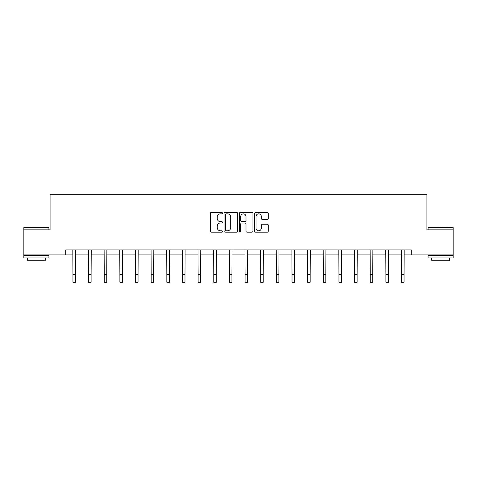 <?xml version="1.0" encoding="UTF-8"?>
<svg xmlns="http://www.w3.org/2000/svg" width="477" height="477" viewBox="0 0 477 477"><rect width="100%" height="100%" fill="white"/><g stroke="black" fill="none" stroke-linecap="round" stroke-linejoin="round"><path stroke-width="0.72" d="M222.449 213.159A0.692 0.692 0 0 0 221.763 212.468L211.299 212.468A0.984 0.984 0 0 0 210.315 213.457L210.315 231.178A0.984 0.984 0 0 0 211.299 232.162L221.763 232.162A0.692 0.692 0 0 0 222.449 231.47A0.692 0.692 0 0 0 221.763 230.785L220.41 230.785A3.148 3.148 0 0 1 217.256 227.63L217.256 226.158A3.148 3.148 0 0 1 220.41 223.003L221.763 223.003A0.692 0.692 0 0 0 222.449 222.318A0.692 0.692 0 0 0 221.763 221.626L220.41 221.626A3.148 3.148 0 0 1 217.256 218.478L217.256 216.999A3.148 3.148 0 0 1 220.41 213.851L221.763 213.851A0.692 0.692 0 0 0 222.449 213.159M267.275 219.414A0.984 0.984 0 0 0 268.259 218.424L268.259 213.457A0.984 0.984 0 0 0 267.275 212.468L255.654 212.468A0.984 0.984 0 0 0 254.67 213.457L254.67 231.178A0.984 0.984 0 0 0 255.654 232.162L267.275 232.162A0.984 0.984 0 0 0 268.259 231.178L268.259 225.174A0.984 0.984 0 0 0 267.275 224.184L262.302 224.184A0.984 0.984 0 0 0 261.318 225.174L261.318 228.149A2.635 2.635 0 0 1 258.683 230.785A2.635 2.635 0 0 1 256.048 228.149L256.048 216.48A2.635 2.635 0 0 1 258.683 213.851A2.635 2.635 0 0 1 261.318 216.48L261.318 218.424A0.984 0.984 0 0 0 262.302 219.414L267.275 219.414M65.725 254.915L23.85 254.915L23.85 229.836L50.079 229.836L50.079 194.735L426.921 194.735L426.921 229.836L453.15 229.836L453.15 254.915L411.275 254.915L411.275 249.9L65.725 249.9L65.725 254.915L72.951 254.915M237.641 213.457A0.984 0.984 0 0 0 236.652 212.468L225.037 212.468A0.984 0.984 0 0 0 224.053 213.457L224.053 231.178A0.984 0.984 0 0 0 225.037 232.162L236.652 232.162A0.984 0.984 0 0 0 237.641 231.178L237.641 213.457M240.348 212.468L251.963 212.468A0.984 0.984 0 0 1 252.947 213.457L252.947 231.178A0.984 0.984 0 0 1 251.963 232.162L246.991 232.162A0.984 0.984 0 0 1 246.007 231.178L246.007 223.987A0.984 0.984 0 0 0 245.023 223.003L241.726 223.003A0.984 0.984 0 0 0 240.742 223.987L240.742 231.47A0.692 0.692 0 0 1 240.05 232.162A0.692 0.692 0 0 1 239.359 231.47L239.359 213.457A0.984 0.984 0 0 1 240.348 212.468M75.455 254.915L88.597 254.915M91.101 254.915L104.242 254.915M106.753 254.915L119.888 254.915M122.398 254.915L135.54 254.915M138.044 254.915L151.185 254.915M153.695 254.915L166.831 254.915M169.341 254.915L182.482 254.915M184.987 254.915L198.128 254.915M200.638 254.915L213.774 254.915M216.284 254.915L229.425 254.915M231.929 254.915L245.071 254.915M247.575 254.915L260.716 254.915M263.226 254.915L276.362 254.915M278.872 254.915L292.013 254.915M294.518 254.915L307.659 254.915M310.169 254.915L323.305 254.915M325.815 254.915L338.956 254.915M341.46 254.915L354.602 254.915M357.112 254.915L370.247 254.915M372.758 254.915L385.899 254.915M388.403 254.915L401.545 254.915M404.049 254.915L411.275 254.915M226.122 213.851A0.692 0.692 0 0 0 225.43 214.537L225.43 230.093A0.692 0.692 0 0 0 226.122 230.785L227.547 230.785A3.148 3.148 0 0 0 230.695 227.63L230.695 216.999A3.148 3.148 0 0 0 227.547 213.851L226.122 213.851M246.007 216.534A2.635 2.635 0 0 0 243.371 213.899A2.635 2.635 0 0 0 240.742 216.534L240.742 220.642A0.984 0.984 0 0 0 241.726 221.626L245.023 221.626A0.984 0.984 0 0 0 246.007 220.642L246.007 216.534M72.82 249.9L72.951 274.746L75.455 274.746L75.581 249.9M72.951 274.746L72.951 282.265L75.455 282.265L75.455 274.746M24.148 227.332L48.928 227.63L23.85 227.63L24.148 227.332M36.389 257.926L23.85 257.926L23.85 255.416L48.928 255.416L48.928 257.926L36.389 257.926M45.416 257.926L45.416 260.233L27.362 260.233L27.362 257.926M428.376 227.332L453.15 227.63L428.072 227.63L428.376 227.332M440.611 257.926L428.072 257.926L428.072 255.416L453.15 255.416L453.15 257.926L440.611 257.926M449.638 257.926L449.638 260.233L431.584 260.233L431.584 257.926M88.472 249.9L88.597 274.746L91.101 274.746L91.232 249.9M88.597 274.746L88.597 282.265L91.101 282.265L91.101 274.746M104.117 249.9L104.242 274.746L106.753 274.746L106.878 249.9M104.242 274.746L104.242 282.265L106.753 282.265L106.753 274.746M119.763 249.9L119.888 274.746L122.398 274.746L122.523 249.9M119.888 274.746L119.888 282.265L122.398 282.265L122.398 274.746M135.408 249.9L135.54 274.746L138.044 274.746L138.175 249.9M135.54 274.746L135.54 282.265L138.044 282.265L138.044 274.746M151.06 249.9L151.185 274.746L153.695 274.746L153.821 249.9M151.185 274.746L151.185 282.265L153.695 282.265L153.695 274.746M166.706 249.9L166.831 274.746L169.341 274.746L169.466 249.9M166.831 274.746L166.831 282.265L169.341 282.265L169.341 274.746M182.351 249.9L182.482 274.746L184.987 274.746L185.118 249.9M182.482 274.746L182.482 282.265L184.987 282.265L184.987 274.746M198.003 249.9L198.128 274.746L200.638 274.746L200.763 249.9M198.128 274.746L198.128 282.265L200.638 282.265L200.638 274.746M213.648 249.9L213.774 274.746L216.284 274.746L216.409 249.9M213.774 274.746L213.774 282.265L216.284 282.265L216.284 274.746M229.294 249.9L229.425 274.746L231.929 274.746L232.055 249.9M229.425 274.746L229.425 282.265L231.929 282.265L231.929 274.746M244.945 249.9L245.071 274.746L247.575 274.746L247.706 249.9M245.071 274.746L245.071 282.265L247.575 282.265L247.575 274.746M260.591 249.9L260.716 274.746L263.226 274.746L263.352 249.9M260.716 274.746L260.716 282.265L263.226 282.265L263.226 274.746M276.237 249.9L276.362 274.746L278.872 274.746L278.997 249.9M276.362 274.746L276.362 282.265L278.872 282.265L278.872 274.746M291.882 249.9L292.013 274.746L294.518 274.746L294.649 249.9M292.013 274.746L292.013 282.265L294.518 282.265L294.518 274.746M307.534 249.9L307.659 274.746L310.169 274.746L310.294 249.9M307.659 274.746L307.659 282.265L310.169 282.265L310.169 274.746M323.179 249.9L323.305 274.746L325.815 274.746L325.94 249.9M323.305 274.746L323.305 282.265L325.815 282.265L325.815 274.746M338.825 249.9L338.956 274.746L341.46 274.746L341.592 249.9M338.956 274.746L338.956 282.265L341.46 282.265L341.46 274.746M354.477 249.9L354.602 274.746L357.112 274.746L357.237 249.9M354.602 274.746L354.602 282.265L357.112 282.265L357.112 274.746M370.122 249.9L370.247 274.746L372.758 274.746L372.883 249.9M370.247 274.746L370.247 282.265L372.758 282.265L372.758 274.746M385.768 249.9L385.899 274.746L388.403 274.746L388.528 249.9M385.899 274.746L385.899 282.265L388.403 282.265L388.403 274.746M401.419 249.9L401.545 274.746L404.049 274.746L404.18 249.9M401.545 274.746L401.545 282.265L404.049 282.265L404.049 274.746M23.85 229.836L23.85 227.63M29.568 255.416L29.568 254.915M43.21 255.416L43.21 254.915M48.928 229.836L48.928 227.63M428.072 229.836L428.072 227.63M433.79 255.416L433.79 254.915M447.432 255.416L447.432 254.915M453.15 229.836L453.15 227.63"/></g></svg>
